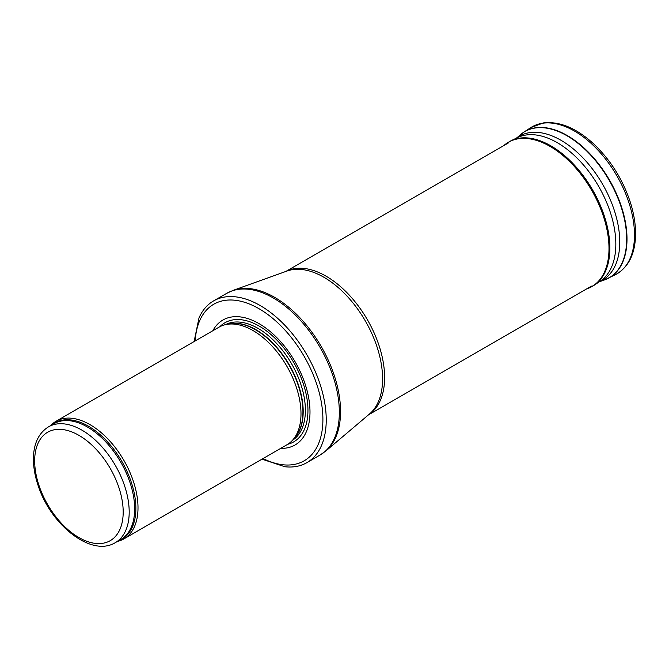 <?xml version="1.0" encoding="UTF-8"?>
<svg xmlns="http://www.w3.org/2000/svg" width="669" height="669" viewBox="0 0 669 669"><rect width="100%" height="100%" fill="white"/><g stroke="black" fill="none" stroke-linecap="round" stroke-linejoin="round"><path stroke-width="1" d="M117.435 541.413A67.904 39.203 -120 0 0 123.941 538.88A67.904 39.203 -120 0 0 134.352 484.465A67.904 39.203 -120 0 0 89.989 424.631A67.904 39.203 -120 0 0 56.037 421.269A67.904 39.203 -120 0 0 50.593 425.635M123.941 538.88L286.926 444.776A67.904 39.203 -120 0 0 292.746 440.001A67.904 39.203 -120 0 0 295.389 384.466A67.904 39.203 -120 0 0 252.974 330.528A67.904 39.203 -120 0 0 226.072 324.524A67.904 39.203 -120 0 0 219.022 327.166L56.037 421.269M280.737 448.347A72.143 41.654 -120 0 0 308.76 398.373A72.143 41.654 -120 0 0 258.978 323.604A72.143 41.654 -120 0 0 212.842 330.745M262.005 459.168L284.91 466.753A93.367 53.905 -120 0 0 306.895 462.647A93.367 53.905 -120 0 0 321.212 387.836A93.367 53.905 -120 0 0 260.216 305.557A93.367 53.905 -120 0 0 213.536 300.933A93.367 53.905 -120 0 0 198.994 317.926L194.11 341.558M81.927 430.15A66.841 38.593 -120 0 0 48.511 426.839C38.944 432.851 33.927 443.003 33.45 457.295C33.216 466.427 34.855 476.069 38.367 486.229C51.195 525.399 91.594 557.394 115.352 542.618A66.841 38.593 -120 0 0 125.596 489.056A66.841 38.593 -120 0 0 81.927 430.15M78.925 435.352A62.593 36.143 60 0 1 117.259 534.146A62.593 36.143 60 0 1 40.592 489.884A62.593 36.143 60 0 1 78.925 435.352M115.352 542.618L120.821 539.457A66.841 38.593 -120 0 0 131.065 485.895A66.841 38.593 -120 0 0 87.405 426.989A66.841 38.593 -120 0 0 53.98 423.686L48.511 426.839M118.923 540.552A67.101 38.735 -120 0 0 133.014 487.985A67.101 38.735 -120 0 0 88.425 426.195A67.101 38.735 -120 0 0 52.082 424.782M292.746 440.001L294.803 437.677A66.9 38.626 -120 0 0 297.404 382.961A66.9 38.626 -120 0 0 255.625 329.825A66.9 38.626 -120 0 0 229.116 323.896L226.072 324.524M293.925 438.663A66.841 38.593 -120 0 0 298.14 384.073A66.841 38.593 -120 0 0 255.934 329.692A66.841 38.593 -120 0 0 227.82 324.164M292.428 440.344A66.841 38.593 -120 0 0 301.543 386.506A66.841 38.593 -120 0 0 258.125 328.429A66.841 38.593 -120 0 0 225.612 324.616M287.737 444.291A68.773 39.705 -120 0 0 305.599 391.791A68.773 39.705 -120 0 0 259.313 326.163A68.773 39.705 -120 0 0 219.85 326.715M263.093 458.541A90.39 52.19 -120 0 0 322.868 417.013A90.39 52.19 -120 0 0 258.978 308.702A90.39 52.19 -120 0 0 195.189 340.931M306.895 462.647L320.008 455.079A93.367 53.905 -120 0 0 334.316 380.268A93.367 53.905 -120 0 0 273.328 297.998A93.367 53.905 -120 0 0 226.64 293.373L213.536 300.933M233.121 290.371L286.959 271.054A82.981 47.909 -120 0 1 323.913 277.267A82.981 47.909 -120 0 1 376.881 346.45A82.981 47.909 -120 0 1 369.489 414.002L325.845 450.973A93.225 53.829 -120 0 0 334.14 375.075A93.225 53.829 -120 0 0 274.633 297.345A93.225 53.829 -120 0 0 233.121 290.371L226.64 293.373M368.694 414.68A82.755 47.775 -120 0 0 379.816 347.989A82.755 47.775 -120 0 0 326.096 276.188A82.755 47.775 -120 0 0 285.972 271.413M530.743 127.645L543.462 122.904C559.527 121.122 576.109 127.98 593.219 143.467C609.869 159.147 622.07 178.238 629.822 200.733C633.878 212.985 635.784 224.592 635.55 235.547C634.948 254.504 628.283 267.525 615.58 274.591A84.879 49.004 -120 0 0 616.91 175.863A84.879 49.004 -120 0 0 530.743 127.645L523.802 132.161A84.436 48.745 -120 0 0 522.163 133.315M606.382 279.182A84.436 48.745 -120 0 0 608.196 278.337A84.436 48.745 -120 0 0 609.518 180.128A84.436 48.745 -120 0 0 523.802 132.161L516.351 138.174M615.58 274.591L604.5 279.926A84.394 48.728 -120 0 0 609.191 180.321A84.394 48.728 -120 0 0 520.574 134.569M597.902 282.276A83.123 47.992 -120 0 0 597.919 282.268L600.419 281.005A82.889 47.859 -120 0 0 598.663 186.392A82.889 47.859 -120 0 0 517.605 137.571L510.991 140.749L503.69 145.666M599.257 281.758A83.123 47.992 -120 0 0 602.618 184.284A83.123 47.992 -120 0 0 516.51 138.09M597.266 282.862A82.889 47.859 -120 0 0 600.419 281.005L594.356 285.136A83.441 48.176 -120 0 0 592.592 189.896A83.441 48.176 -120 0 0 510.991 140.749M594.356 285.136L586.445 289.008A83.349 48.118 -120 0 0 591.731 190.397A83.349 48.118 -120 0 0 503.707 145.658M325.845 450.973L320.008 455.079M368.535 414.813L591.438 286.123M285.78 271.48L508.683 142.781M604.5 279.926L599.106 281.85"/></g></svg>

